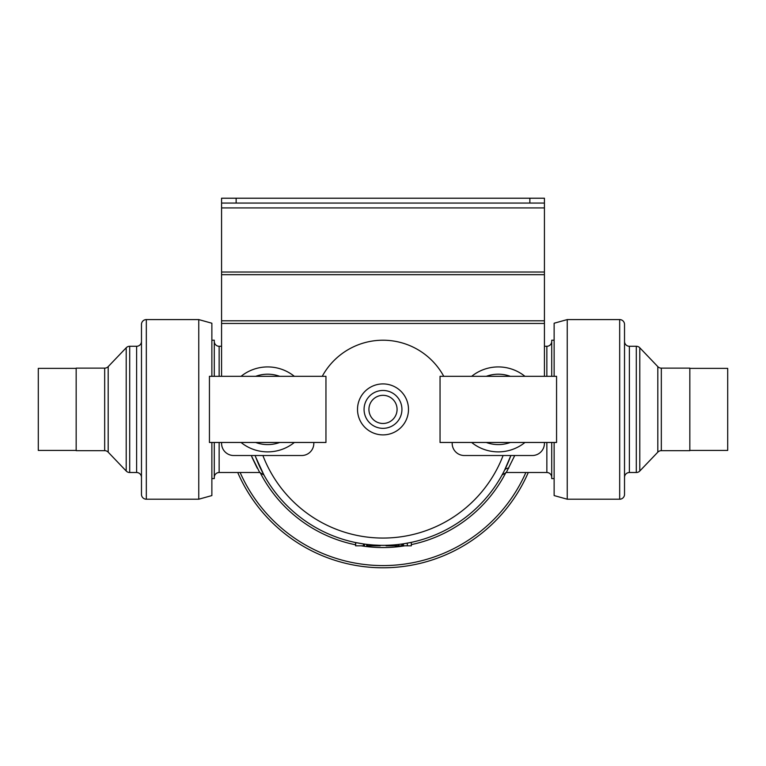 <?xml version="1.0" encoding="UTF-8"?>
<svg xmlns="http://www.w3.org/2000/svg" width="766" height="766" viewBox="0 0 766 766"><rect width="100%" height="100%" fill="white"/><g stroke="black" fill="none" stroke-linecap="round" stroke-linejoin="round"><path stroke-width="1.15" d="M294.355 442.47A42.484 42.484 0 0 1 241.041 442.47M524.959 442.47A42.484 42.484 0 0 1 471.645 442.47M104.674 450.667L104.674 368.13L76.169 368.13L76.169 450.667L104.674 450.667A4.855 4.855 0 0 1 108.188 452.17L126.199 471.013A4.855 4.855 0 0 0 129.703 472.517L136.616 472.517L136.616 346.28L129.703 346.28L129.703 472.517M104.674 368.13A4.855 4.855 0 0 0 108.188 366.627L126.199 347.783A4.855 4.855 0 0 1 129.703 346.28M141.471 341.425A4.855 4.855 0 0 1 136.616 346.28M141.471 477.371A4.855 4.855 0 0 0 136.616 472.517M141.471 494.357L141.471 324.439A4.855 4.855 0 0 1 146.325 319.585L146.325 499.212A4.855 4.855 0 0 1 141.471 494.357M214.289 477.371A4.855 4.855 0 0 1 219.143 472.517L259.703 472.517L251.258 455.521M214.289 341.425A4.855 4.855 0 0 0 219.143 346.28L219.143 376.326M252.062 457.446L257.242 468.179M255.672 457.015L263.944 475.016L259.703 472.517M551.712 341.425A4.855 4.855 0 0 1 546.857 346.28L544.425 346.28M551.712 477.371A4.855 4.855 0 0 0 546.857 472.517L506.297 472.517L502.065 474.987M514.742 455.521L506.297 472.517M508.758 468.179A4.855 4.452 26.7 0 0 504.421 470.525L510.874 455.521A135.936 135.936 0 0 1 255.126 455.521A135.936 135.936 0 0 0 510.874 455.521M624.529 324.439L624.529 494.357A4.855 4.855 0 0 1 619.675 499.212L567.242 499.212L567.242 319.585L619.675 319.585A4.855 4.855 0 0 1 624.529 324.439M624.529 477.371A4.855 4.855 0 0 1 629.384 472.517L636.297 472.517A4.855 4.855 0 0 0 639.802 471.013L657.812 452.17A4.855 4.855 0 0 1 661.326 450.667L689.831 450.667L689.831 368.13L661.326 368.13L661.326 450.667M624.529 341.425A4.855 4.855 0 0 0 629.384 346.28L629.384 472.517M636.297 472.517L636.297 346.28A4.855 4.855 0 0 1 639.802 347.783L639.802 471.013M657.812 452.17L657.812 366.627A4.855 4.855 0 0 0 661.326 368.13M528.272 472.517A158.39 158.39 0 0 1 383 567.788A158.39 158.39 0 0 0 528.272 472.517M383 390.469A18.93 18.93 0 0 1 401.93 409.398A18.93 18.93 0 0 1 383 428.338A18.93 18.93 0 0 1 364.07 409.398A18.93 18.93 0 0 1 383 390.469A18.93 18.93 0 0 0 364.07 409.398A18.93 18.93 0 0 0 383 428.338M325.952 442.47L209.434 442.47L209.434 376.326L325.952 376.326L325.952 442.47M440.048 442.47L556.566 442.47L556.566 376.326L440.048 376.326L440.048 442.47M383 383.91A25.489 25.489 0 0 1 408.489 409.398A25.489 25.489 0 0 1 383 434.887A25.489 25.489 0 0 1 357.511 409.398A25.489 25.489 0 0 1 383 383.91M221.575 346.28L219.143 346.28M211.866 478.578L214.289 478.578L214.289 442.47M214.289 376.326L214.289 340.219L211.866 340.219M211.866 376.326L211.866 323.223L198.758 319.585L198.758 499.212L211.866 495.573L211.866 442.47M198.758 319.585L146.325 319.585M198.758 499.212L146.325 499.212M76.169 368.379L38.3 368.379L38.3 450.427L76.169 450.427M689.831 450.427L727.7 450.427L727.7 368.379L689.831 368.379M657.812 366.627L639.802 347.783M636.297 346.28L629.384 346.28M567.242 499.212L554.134 495.573L554.134 442.47M554.134 376.326L554.134 323.223L567.242 319.585M554.134 340.219L551.712 340.219L551.712 376.326M554.134 478.578L551.712 478.578L551.712 442.47M407.32 545.823L403.452 545.823L403.452 543.793L411.313 542.357L411.313 545.823L407.32 545.823L407.32 543.142M386.112 545.306L386.112 545.823L385.671 545.306L386.179 545.296M386.198 545.296L386.686 545.287M387.175 545.277L389.205 545.191M386.112 545.823L389.884 545.823L389.884 545.162L392.336 545.019M402.255 543.965L402.418 545.823L401.824 545.823L401.824 544.023L398.54 544.444L398.54 545.823L401.824 545.823M394.557 544.846L394.557 545.823L395.151 545.823L395.151 544.789L396.233 544.693M507.963 462.903L504.612 470.132M366.694 544.358L366.694 545.823L367.766 545.823L367.766 544.482L373.396 544.999L373.396 545.823L380.185 545.823L380.185 545.306M373.549 545.823L373.549 545.009L379.122 545.277L379.122 545.823M355.577 542.539L355.577 545.823L355.797 542.587L363.438 543.917L363.438 545.823L364.472 545.823L364.472 544.071M313.821 442.47L313.821 443.38A12.141 12.141 0 0 1 301.68 455.521L233.707 455.521A12.141 12.141 0 0 1 221.575 443.38L221.575 442.47M544.425 442.47L544.425 443.38A12.141 12.141 0 0 1 532.293 455.521L464.32 455.521A12.141 12.141 0 0 1 452.179 443.38L452.179 442.47M221.575 198.212L236.139 198.212L236.139 203.067L221.575 203.067L221.575 198.212M529.861 198.212L544.425 198.212L544.425 203.067L529.861 203.067L529.861 198.212L236.139 198.212M529.861 203.067L236.139 203.067M544.425 203.067L544.425 376.326M544.425 207.921L221.575 207.921L221.575 272.026L544.425 272.026M544.425 274.668L221.575 274.668L221.575 320.801L544.425 320.801M544.425 323.453L221.575 323.453L221.575 376.326M443.763 376.326A69.179 69.179 0 0 0 322.237 376.326M221.575 323.453L221.575 320.801M221.575 274.668L221.575 272.026M221.575 207.921L221.575 203.067M383 567.788A158.39 158.39 0 0 1 237.728 472.517A158.39 158.39 0 0 0 383 567.788M471.645 376.326A42.484 42.484 0 0 1 524.959 376.326A42.484 42.484 0 0 0 471.645 376.326M241.041 376.326A42.484 42.484 0 0 1 294.355 376.326A42.484 42.484 0 0 0 241.041 376.326M355.797 545.823L363.438 545.823M367.766 545.823L373.396 545.823M376.853 545.201L376.853 545.823M370.035 544.712L370.035 545.823M389.884 545.823L393.523 545.823L393.523 544.932M393.379 544.942L393.379 545.823M395.151 545.823L398.54 545.823M398.521 544.444L400.79 544.166M255.653 442.47A35.198 35.198 0 0 0 279.734 442.47M486.266 442.47A35.198 35.198 0 0 0 510.348 442.47M126.199 471.013L126.199 347.783M619.675 499.212L619.675 319.585M240.141 472.517A156.178 156.178 0 0 0 525.859 472.517M404.783 545.823A138.148 138.148 0 0 1 361.217 545.823M355.577 544.798A138.148 138.148 0 0 1 260.114 472.526M383 423.474A14.075 14.075 0 0 0 397.075 409.398A14.075 14.075 0 0 0 383 395.323A14.075 14.075 0 0 0 368.925 409.398A14.075 14.075 0 0 0 383 423.474M219.143 442.47L219.143 472.517M108.188 366.627L108.188 452.17M505.886 472.526A138.148 138.148 0 0 1 411.313 544.616M546.857 472.517L546.857 442.47M546.857 376.326L546.857 346.28M262.891 455.521A128.659 128.659 0 0 0 503.109 455.521M510.348 376.326A35.198 35.198 0 0 0 486.266 376.326M279.734 376.326A35.198 35.198 0 0 0 255.653 376.326"/></g></svg>
